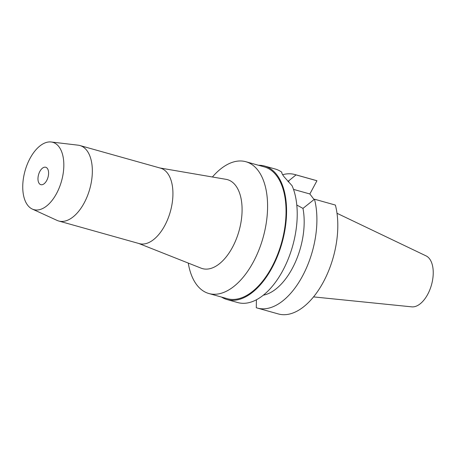 <?xml version="1.0" encoding="UTF-8"?>
<svg xmlns="http://www.w3.org/2000/svg" width="456" height="456" viewBox="0 0 456 456"><rect width="100%" height="100%" fill="white"/><g stroke="black" fill="none" stroke-linecap="round" stroke-linejoin="round"><path stroke-width="0.68" d="M313.546 296.896L411.774 306.854A26.585 14.398 -74.3 0 0 427.722 294.314A26.585 14.398 -74.3 0 0 426.069 255.884L337.007 213.288M46.723 180.496A9.046 4.902 -74.3 0 0 45.731 167.255A9.046 4.902 -74.3 0 0 39.849 171.439A9.046 4.902 -74.3 0 0 40.84 184.674A9.046 4.902 -74.3 0 0 46.723 180.496M29.999 158.46A34.964 18.941 105.7 0 1 51.152 141.987A34.964 18.941 105.7 0 1 56.572 193.475A34.964 18.941 105.7 0 1 32.325 209.076A34.964 18.941 105.7 0 1 29.999 158.46M51.152 141.987L78.13 145.179A39.199 21.232 105.7 0 1 79.903 145.527A39.199 21.232 105.7 0 1 84.206 202.897A39.199 21.232 105.7 0 1 58.721 221.006A39.199 21.232 105.7 0 1 57.023 220.385L32.325 209.076M58.721 221.006L139.314 243.624A39.199 21.232 -74.3 0 0 164.798 225.509A39.199 21.232 -74.3 0 0 160.495 168.144L79.903 145.527M159.919 167.979L226.045 179.333A46.204 25.029 105.7 0 1 232.497 247.266A46.204 25.029 -74.3 0 1 201.119 268.168L138.738 243.458M212.41 176.991A68.446 37.078 105.7 0 1 245.858 161.72A68.446 37.078 105.7 0 1 253.382 261.892A68.446 37.078 105.7 0 1 208.876 293.522A68.446 37.078 105.7 0 1 188.26 263.072M208.876 293.522L227.333 298.697A68.446 37.078 -74.3 0 0 271.839 267.073A68.446 37.078 -74.3 0 0 264.315 166.896L245.858 161.72M258.495 165.266A69.352 37.569 105.7 0 1 264.56 166.03A69.352 37.569 105.7 0 1 272.181 267.524A69.352 37.569 105.7 0 1 227.088 299.569A69.352 37.569 105.7 0 1 221.513 297.067M227.088 299.569L237.747 302.562A69.352 37.569 -74.3 0 0 282.84 270.516A69.352 37.569 -74.3 0 0 292.091 185.752L284.208 176.928C282.361 174.534 281.557 172.955 281.802 172.197A69.352 37.569 -74.3 0 0 275.219 169.016L264.56 166.03M282.657 174.711A69.352 37.569 105.7 0 1 294.901 174.54A69.352 37.569 105.7 0 1 296.035 174.893L287.964 181.437M296.788 205.035L302.966 208.398L314.486 199.204A69.352 37.569 105.7 0 1 302.522 276.04A69.352 37.569 105.7 0 1 257.429 308.079A69.352 37.569 105.7 0 1 256.295 307.726L256.409 299.786M263.351 295.174A57.291 31.037 -74.3 0 0 292.302 268.419A57.291 31.037 -74.3 0 0 302.966 208.398M257.429 308.079L278.337 313.95A69.352 37.569 -74.3 0 0 323.429 281.905A69.352 37.569 -74.3 0 0 335.388 205.069L314.486 199.204M314.076 199.528L309.858 193.971L316.943 180.758A69.352 37.569 -74.3 0 0 315.808 180.405L294.901 174.54M293.504 189.382L309.858 193.971M316.943 180.758L296.035 174.893M289.178 180.439L288.391 181.91"/></g></svg>
